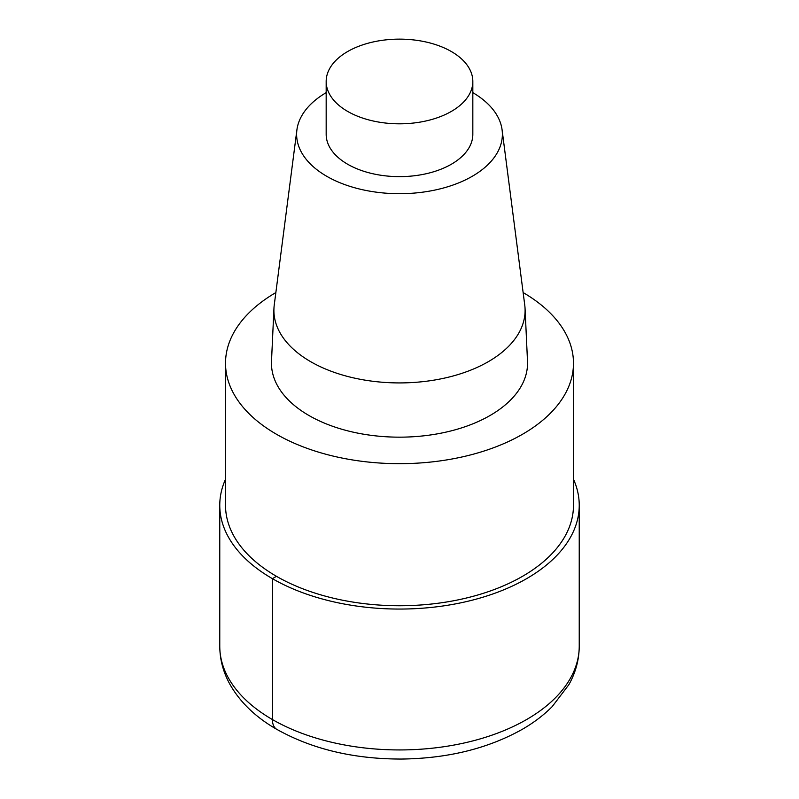<?xml version="1.0" encoding="UTF-8"?>
<svg xmlns="http://www.w3.org/2000/svg" width="799" height="799" viewBox="0 0 799 799"><rect width="100%" height="100%" fill="white"/><g stroke="black" fill="none" stroke-linecap="round" stroke-linejoin="round"><path stroke-width="1.2" d="M523.135 292.564A173.982 100.444 180 0 1 573.482 363.235A173.982 100.444 180 0 1 399.49 463.68A173.982 100.444 180 0 1 225.518 363.225A173.982 100.444 180 0 1 275.865 292.564M573.482 505.298A173.982 100.444 180 0 1 399.49 605.742A173.982 100.444 180 0 1 225.518 505.288L225.518 363.235M472.828 92.644A102.881 59.396 180 0 1 502.092 129.877L524.743 305.008A125.593 72.509 180 0 1 525.053 308.474L527.5 361.258A128.04 73.927 180 0 1 399.49 437.163A128.04 73.927 180 0 1 271.5 361.258L273.947 308.474A125.593 72.509 180 0 1 274.247 305.008L296.908 129.877A102.881 59.396 180 0 1 326.172 92.644M502.092 129.877A102.881 59.396 180 0 1 399.5 193.698A102.881 59.396 180 0 1 296.908 129.877M525.053 308.474A125.593 72.509 180 0 1 399.49 382.921A125.593 72.509 180 0 1 273.947 308.464M451.355 51.536A73.328 42.337 180 0 1 472.828 81.478A73.328 42.337 180 0 1 399.5 123.815A73.328 42.337 180 0 1 326.172 81.468A73.328 42.337 180 0 1 371.445 42.357A73.328 42.337 180 0 1 451.355 51.536M472.828 81.478L472.828 134.302A73.328 42.337 180 0 1 399.5 176.639A73.328 42.337 180 0 1 326.172 134.302L326.172 81.478M573.482 479.25A179.735 103.77 180 0 1 579.235 505.298A179.735 103.77 180 0 1 399.49 609.058A179.735 103.77 180 0 1 219.765 505.288A179.735 103.77 180 0 1 225.518 479.25M276.474 576.319L272.409 578.666L272.409 719.549A21.563 12.454 120 0 0 276.913 729.447M579.235 505.288L579.235 646.171A179.735 103.77 180 0 1 399.49 749.941A179.735 103.77 180 0 1 219.765 646.161M573.482 363.235L573.482 505.288M219.765 505.288L219.765 646.171C219.855 659.684 223.311 672.538 230.142 684.723C240.1 702.051 255.091 716.603 275.096 728.378C310.841 748.853 353.008 759.08 401.587 759.05C447.75 758.461 487.979 748.563 522.266 729.337C533.732 722.725 543.7 715.155 552.169 706.636L568.898 684.643C575.699 672.478 579.145 659.654 579.235 646.171"/></g></svg>

